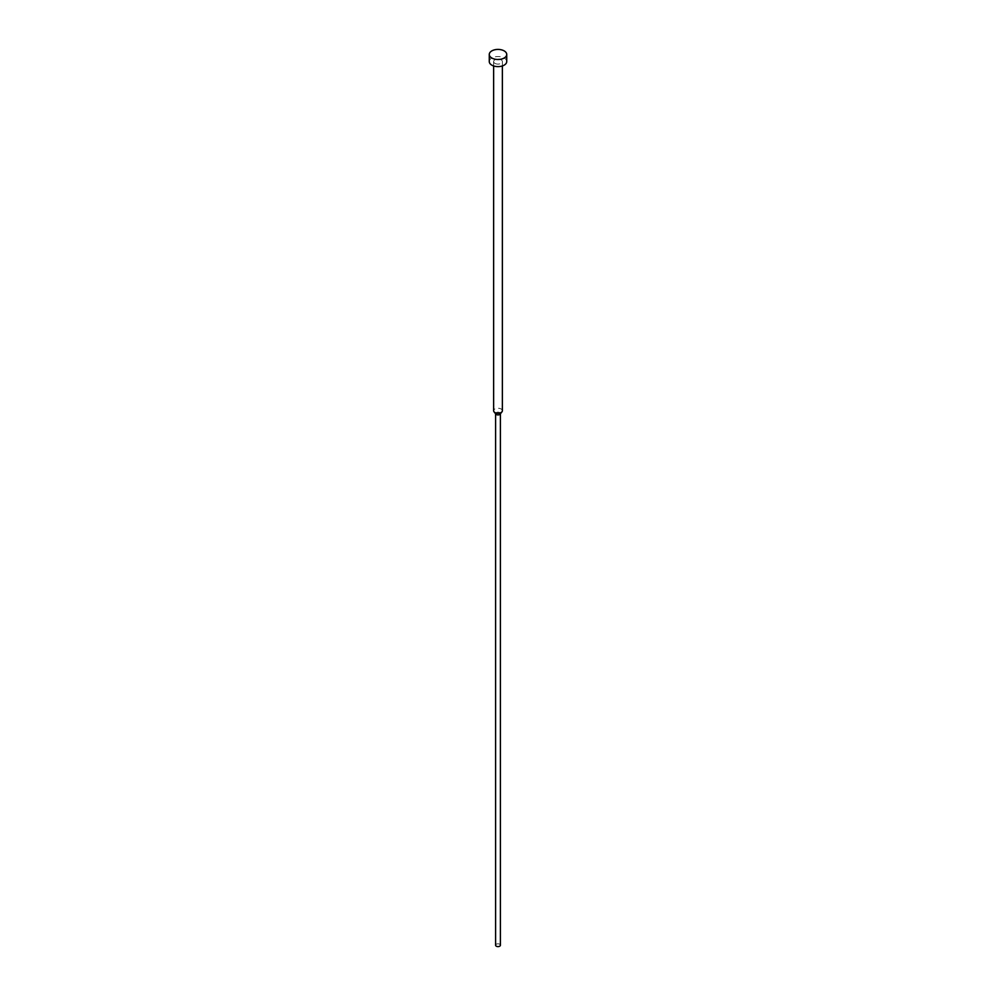 <?xml version="1.0" encoding="UTF-8"?>
<svg xmlns="http://www.w3.org/2000/svg" width="996" height="996" viewBox="0 0 996 996"><rect width="100%" height="100%" fill="white"/><g stroke="black" fill="none" stroke-linecap="round" stroke-linejoin="round"><path stroke-width="0.75" stroke-dasharray="4.98 3.74" d="M506.727 61.578A8.727 5.042 0 0 0 504.175 58.017A8.727 5.042 0 0 0 494.663 56.921A8.727 5.042 0 0 0 489.273 61.578M502.37 410.763A4.37 2.515 0 0 0 501.088 408.983A4.37 2.515 0 0 0 496.332 408.435A4.37 2.515 0 0 0 493.63 410.763M494.912 63.358A4.37 2.515 0 0 0 499.668 63.906A4.37 2.515 0 0 0 502.37 61.578A4.37 2.515 0 0 0 501.088 59.797A4.37 2.515 0 0 0 496.332 59.25A4.37 2.515 0 0 0 493.63 61.578A4.37 2.515 0 0 0 494.912 63.358M500.191 414.099A2.403 1.382 0 0 0 500.403 413.539A2.403 1.382 0 0 0 499.693 412.556A2.403 1.382 0 0 0 497.079 412.257A2.403 1.382 0 0 0 495.597 413.539A2.403 1.382 0 0 0 495.809 414.099M500.403 945.216A2.403 1.382 0 0 0 499.693 944.245A2.403 1.382 0 0 0 497.079 943.934A2.403 1.382 0 0 0 495.597 945.216M502.37 65.948L502.37 61.578M493.63 65.948L493.63 61.578"/><path stroke-width="1.49" d="M489.273 54.456L489.273 61.578A8.727 5.042 0 0 0 491.825 65.138A8.727 5.042 0 0 0 501.337 66.234A8.727 5.042 0 0 0 506.727 61.578L506.727 54.456A8.727 5.042 0 0 0 504.175 50.896A8.727 5.042 0 0 0 494.663 49.8A8.727 5.042 0 0 0 489.273 54.456A8.727 5.042 0 0 0 491.825 58.017A8.727 5.042 0 0 0 501.337 59.113A8.727 5.042 0 0 0 506.727 54.456M493.63 65.948L493.63 410.763A4.37 2.515 0 0 0 494.016 411.784A4.37 2.515 0 0 0 494.912 412.543A4.37 2.515 0 0 0 501.984 411.784A4.37 2.515 0 0 0 502.37 410.763L502.37 65.948M494.016 411.784L495.809 414.099A2.403 1.382 0 0 0 496.307 414.523A2.403 1.382 0 0 0 500.191 414.099L501.984 411.784M495.597 413.838L495.597 945.216A2.403 1.382 0 0 0 496.307 946.2A2.403 1.382 0 0 0 498.921 946.499A2.403 1.382 0 0 0 500.403 945.216L500.403 413.838"/></g></svg>
